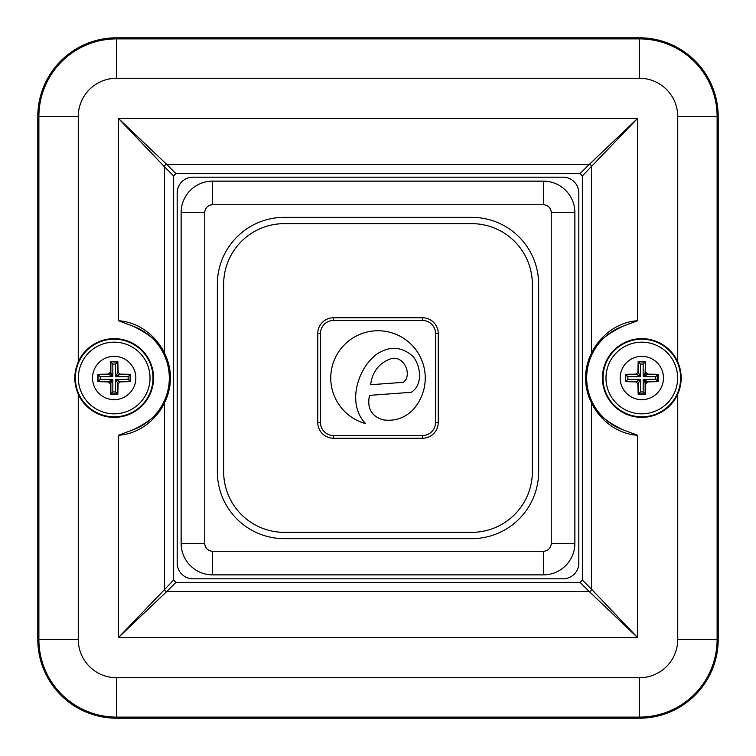 <?xml version="1.0" encoding="UTF-8"?>
<svg xmlns="http://www.w3.org/2000/svg" width="756" height="756" viewBox="0 0 756 756"><rect width="100%" height="100%" fill="white"/><g stroke="black" fill="none" stroke-linecap="round" stroke-linejoin="round"><path stroke-width="1.13" d="M378 330.75A47.25 47.25 0 0 0 365.649 423.606C346.843 404.526 356.983 368.862 376.951 354.044C390.011 345.615 402.126 346.513 413.296 356.709C420.931 366.395 422.954 385.059 411.226 392.317L369.504 395.36C366.849 408.127 371.404 416.301 383.188 419.863C394.528 421.423 404.28 418.238 412.464 410.319A47.25 47.25 0 0 0 378 330.75M212.625 574.872A31.497 31.497 0 0 1 181.128 543.375L181.128 212.625A31.497 31.497 0 0 1 212.625 181.128L543.375 181.128A31.497 31.497 0 0 1 574.872 212.625L574.872 543.375A31.497 31.497 0 0 1 543.375 574.872L212.625 574.872L212.625 551.247L543.375 551.247A7.872 7.872 0 0 0 551.247 543.375L551.247 212.625A7.872 7.872 0 0 0 543.375 204.753L212.625 204.753A7.872 7.872 0 0 0 204.753 212.625L204.753 543.375A7.872 7.872 0 0 0 212.625 551.247M284.284 217.35A66.934 66.934 0 0 0 217.35 284.284L217.35 471.716A66.934 66.934 0 0 0 284.284 538.65L471.716 538.65A66.934 66.934 0 0 0 538.65 471.716L538.65 284.284A66.934 66.934 0 0 0 471.716 217.35L284.284 217.35M223.653 284.284L223.653 471.716A60.641 60.641 0 0 0 284.284 532.347L471.716 532.347A60.641 60.641 0 0 0 532.347 471.716L532.347 284.284A60.641 60.641 0 0 0 471.716 223.653L284.284 223.653A60.641 60.641 0 0 0 223.653 284.284M317.756 333.509L317.756 422.491A15.753 15.753 0 0 0 333.509 438.244L422.491 438.244A15.753 15.753 0 0 0 438.244 422.491L438.244 333.509A15.753 15.753 0 0 0 422.491 317.756L333.509 317.756A15.753 15.753 0 0 0 317.756 333.509L320.468 333.509L320.468 422.491A13.041 13.041 0 0 0 333.509 435.532L422.491 435.532A13.041 13.041 0 0 0 435.532 422.491L435.532 333.509A13.041 13.041 0 0 0 422.491 320.468L333.509 320.468A13.041 13.041 0 0 0 320.468 333.509M403.534 382.319C412.634 374.759 403.969 355.263 391.154 358.618C379.191 362.899 372.339 371.593 370.629 384.719L403.534 382.319L406.53 378.86M641.816 413.834A35.834 35.834 0 0 0 677.641 378A35.834 35.834 0 0 0 641.816 342.166A35.834 35.834 0 0 0 605.981 378A35.834 35.834 0 0 0 641.816 413.834M114.184 413.834A35.834 35.834 0 0 0 150.019 378A35.834 35.834 0 0 0 114.184 342.166A35.834 35.834 0 0 0 78.359 378A35.834 35.834 0 0 0 114.184 413.834M92.534 378A21.659 21.659 0 0 1 114.184 356.341A21.659 21.659 0 0 1 135.844 378A21.659 21.659 0 0 1 114.184 399.659A21.659 21.659 0 0 1 92.534 378A21.659 21.659 0 0 0 114.184 399.659A21.659 21.659 0 0 0 135.844 378M97.93 374.343L108.921 374.692A1.966 1.956 -45 0 0 110.877 372.727L112.842 376.658L108.335 374.107L97.93 374.343L97.93 381.657L108.335 381.893L112.842 379.342L110.291 383.859L110.527 394.263L117.851 394.263L118.078 383.859L115.536 379.342L119.457 381.308A1.966 1.956 135 0 0 117.492 383.273L117.492 393.904L110.877 393.904L110.877 383.273A1.966 1.956 45 0 0 108.921 381.308L98.28 381.308L100.246 379.342L112.842 379.342L112.842 391.948L110.527 394.263M108.335 374.107L110.291 372.141L110.877 372.727L110.877 362.096L112.842 364.052L112.842 376.658L100.246 376.658L100.246 379.342M117.851 361.737L117.492 372.727A1.966 1.956 45 0 0 119.457 374.692L115.536 376.658L118.078 372.141L117.851 361.737L110.527 361.737L110.291 372.141M118.078 372.141L120.043 374.107L119.457 374.692L130.098 374.692L130.098 381.308L119.457 381.308L120.043 381.893L130.448 381.657L130.448 374.343L120.043 374.107M620.156 378A21.659 21.659 0 0 1 641.816 356.341A21.659 21.659 0 0 1 663.466 378A21.659 21.659 0 0 1 641.816 399.659A21.659 21.659 0 0 1 620.156 378A21.659 21.659 0 0 0 641.816 399.659A21.659 21.659 0 0 0 663.466 378M625.552 374.343L636.543 374.692A1.966 1.956 -45 0 0 638.508 372.727L640.464 376.658L635.957 374.107L625.552 374.343L625.552 381.657L635.957 381.893L640.464 379.342L637.922 383.859L638.149 394.263L645.473 394.263L645.709 383.859L643.158 379.342L647.079 381.308A1.966 1.956 135 0 0 645.123 383.273L645.123 393.904L638.508 393.904L638.508 383.273A1.966 1.956 45 0 0 636.543 381.308L625.902 381.308L627.867 379.342L640.464 379.342L640.464 391.948L638.149 394.263M635.957 374.107L637.922 372.141L638.508 372.727L638.508 362.096L640.464 364.052L640.464 376.658L627.867 376.658L627.867 379.342M645.473 361.737L645.123 372.727A1.966 1.956 45 0 0 647.079 374.692L643.158 376.658L645.709 372.141L645.473 361.737L638.149 361.737L637.922 372.141M645.709 372.141L647.665 374.107L647.079 374.692L657.72 374.692L657.72 381.308L647.079 381.308L647.665 381.893L658.07 381.657L658.07 374.343L647.665 374.107M132.631 429.947C150.085 421.725 160.754 412.332 164.619 401.767C167.501 397.977 169.42 390.058 170.393 378C169.429 365.97 167.511 358.051 164.619 354.233A2.362 2.107 152.8 0 1 164.458 353.222C168.427 361.009 170.421 369.268 170.459 378C170.421 386.732 168.427 394.991 164.458 402.778C159.629 414.023 143.631 433.566 118.418 435.286L132.631 429.947A55.122 55.122 0 0 0 132.631 326.053L118.418 320.714C143.631 322.434 159.629 341.977 164.458 353.222L164.458 166.764L118.418 118.418L166.764 164.458A2.362 2.249 -45 0 0 164.458 166.764L173.644 175.94L175.94 173.644L580.06 173.644L582.356 175.94L582.356 580.06L580.06 582.356L175.94 582.356L173.644 580.06L173.644 175.94M623.369 326.053C605.915 334.275 595.246 343.668 591.381 354.233C588.499 358.023 586.58 365.942 585.607 378C586.571 390.03 588.489 397.949 591.381 401.767A2.362 2.107 -27.2 0 1 591.542 402.778C587.573 394.991 585.579 386.732 585.541 378C585.579 369.268 587.573 361.009 591.542 353.222C596.371 341.977 612.369 322.434 637.582 320.714L623.369 326.053A55.122 55.122 0 0 0 623.369 429.947L637.582 435.286C612.369 433.566 596.371 414.023 591.542 402.778L591.542 589.236L637.582 637.582L589.236 591.542A2.362 2.249 135 0 0 591.542 589.236L582.356 580.06M718.2 639.453L717.113 639.453A77.67 77.67 0 0 1 639.453 717.113L116.547 717.113L116.547 718.2L639.453 718.2A78.747 78.747 0 0 0 718.2 639.453L718.2 116.547L717.113 116.547L717.113 639.453L677.745 639.453L677.745 394.093A39.378 39.378 0 0 1 602.438 378A39.378 39.378 0 0 1 677.745 361.907L677.745 116.547A38.301 38.301 0 0 0 639.453 78.255L639.453 38.887A77.67 77.67 0 0 1 717.113 116.547L677.745 116.547M641.816 416.811A38.811 38.811 0 0 1 603.005 378A38.811 38.811 0 0 1 641.816 339.189A38.811 38.811 0 0 1 680.627 378A38.811 38.811 0 0 1 641.816 416.811M78.255 394.093A39.378 39.378 0 0 0 153.562 378A39.378 39.378 0 0 0 78.255 361.907C73.672 372.67 73.672 383.405 78.255 394.093L78.255 639.453A38.301 38.301 0 0 0 116.547 677.745L639.453 677.745A38.301 38.301 0 0 0 677.745 639.453M114.184 339.189A38.811 38.811 0 0 0 75.373 378A38.811 38.811 0 0 0 114.184 416.811A38.811 38.811 0 0 0 152.995 378A38.811 38.811 0 0 0 114.184 339.189M116.547 718.2A78.747 78.747 0 0 1 37.8 639.453L37.8 116.547A78.747 78.747 0 0 1 116.547 37.8L639.453 37.8A78.747 78.747 0 0 1 718.2 116.547M677.745 394.093C682.328 383.405 682.328 372.67 677.745 361.907M591.381 401.767C595.246 412.332 605.915 421.725 623.369 429.947M591.381 354.233A2.362 2.107 27.2 0 0 591.542 353.222L591.542 166.764A2.362 2.249 45 0 0 589.236 164.458L637.582 118.418L582.356 175.94M164.619 354.233C160.754 343.668 150.085 334.275 132.631 326.053M164.619 401.767A2.362 2.107 -152.8 0 0 164.458 402.778L164.458 589.236A2.362 2.249 -135 0 0 166.764 591.542L118.418 637.582L173.644 580.06M563.059 177.188A15.753 15.753 0 0 1 578.812 192.941L578.812 563.059A15.753 15.753 0 0 1 563.059 578.812L192.941 578.812A15.753 15.753 0 0 1 177.188 563.059L177.188 192.941A15.753 15.753 0 0 1 192.941 177.188L563.059 177.188M647.665 381.893L645.709 383.859M637.922 383.859L635.957 381.893M638.149 361.737L645.123 362.096L643.158 364.052L640.464 364.052M625.552 381.657L625.902 374.692L627.867 376.658M645.473 394.263L643.158 391.948L643.158 379.342L655.754 379.342L658.07 381.657M658.07 374.343L655.754 376.658L643.158 376.658L643.158 364.052M120.043 381.893L118.078 383.859M110.291 383.859L108.335 381.893M110.527 361.737L117.492 362.096L115.536 364.052L112.842 364.052M97.93 381.657L98.28 374.692L100.246 376.658M117.851 394.263L115.536 391.948L115.536 379.342L128.133 379.342L130.448 381.657M130.448 374.343L128.133 376.658L115.536 376.658L115.536 364.052M181.128 543.375L204.753 543.375M181.128 212.625L204.753 212.625M543.375 551.247L543.375 574.872M212.625 181.128L212.625 204.753M551.247 543.375L574.872 543.375M543.375 181.128L543.375 204.753M551.247 212.625L574.872 212.625M333.509 320.468L333.509 317.756M422.491 320.468L422.491 317.756M435.532 333.509L438.244 333.509M435.532 422.491L438.244 422.491M422.491 435.532L422.491 438.244M333.509 435.532L333.509 438.244M320.468 422.491L317.756 422.491M639.453 718.2L639.453 677.745M78.255 639.453L38.887 639.453A77.67 77.67 0 0 0 116.547 717.113L116.547 677.745M639.453 78.255L116.547 78.255A38.301 38.301 0 0 0 78.255 116.547L78.255 361.907M78.255 116.547L38.887 116.547A77.67 77.67 0 0 1 116.547 38.887L639.453 38.887L639.453 37.8M37.8 639.453L38.887 639.453L38.887 116.547L37.8 116.547M116.547 78.255L116.547 37.8M118.418 320.714L118.418 118.418L637.582 118.418L637.582 320.714M637.582 435.286L637.582 637.582L118.418 637.582L118.418 435.286M175.94 582.356L166.764 591.542L589.236 591.542L580.06 582.356M580.06 173.644L589.236 164.458L166.764 164.458L175.94 173.644M655.754 379.342L655.754 376.658M640.464 391.948L643.158 391.948M128.133 379.342L128.133 376.658M112.842 391.948L115.536 391.948"/></g></svg>
